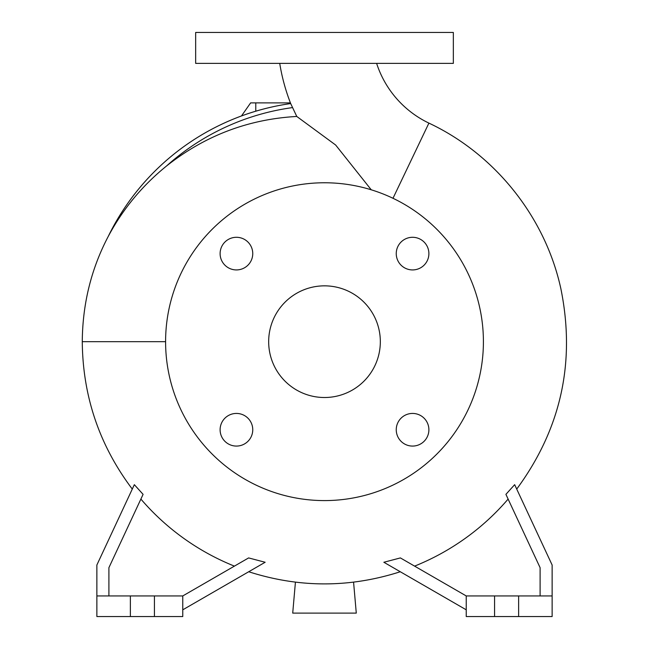 <?xml version="1.0" encoding="UTF-8"?>
<svg xmlns="http://www.w3.org/2000/svg" width="649" height="649" viewBox="0 0 649 649"><rect width="100%" height="100%" fill="white"/><g stroke="black" fill="none" stroke-linecap="round" stroke-linejoin="round"><path stroke-width="0.97" d="M279.727 63.375A194.951 194.951 0 0 0 290.687 103.564A240.511 240.511 0 0 0 108.14 236.634A240.511 240.511 0 0 1 290.687 103.556L292.585 107.588A236.252 236.252 0 0 0 166.509 166.022C142.196 185.687 122.775 209.156 108.237 236.447C91.217 268.816 82.561 303.894 82.269 341.682C82.748 396.304 99.419 445.441 132.282 489.078M371.26 189.808L335.647 145.019L296.771 116.455L292.585 107.588M376.623 63.375A100.465 100.465 0 0 0 428.908 123.107L392.994 198.286M396.247 429.752A16.322 16.322 0 0 0 412.569 446.074A16.322 16.322 0 0 0 428.892 429.752A16.322 16.322 0 0 0 412.569 413.429A16.322 16.322 0 0 0 396.247 429.752M220.108 429.752A16.322 16.322 0 0 0 236.431 446.074A16.322 16.322 0 0 0 252.753 429.752A16.322 16.322 0 0 0 236.431 413.429A16.322 16.322 0 0 0 220.108 429.752M220.108 253.605A16.322 16.322 0 0 0 236.431 269.927A16.322 16.322 0 0 0 252.753 253.605A16.322 16.322 0 0 0 236.431 237.291A16.322 16.322 0 0 0 220.108 253.605M396.247 253.605A16.322 16.322 0 0 0 412.569 269.927A16.322 16.322 0 0 0 428.892 253.605A16.322 16.322 0 0 0 412.569 237.291A16.322 16.322 0 0 0 396.247 253.605M483.408 341.682A158.908 158.908 0 0 0 324.5 182.767A158.908 158.908 0 0 0 165.592 341.682A158.908 158.908 0 0 0 324.5 500.59A158.908 158.908 0 0 0 483.408 341.682M268.67 341.682A55.83 55.83 0 0 0 324.5 397.512A55.83 55.83 0 0 0 380.33 341.682A55.83 55.83 0 0 0 324.5 285.844A55.83 55.83 0 0 0 268.67 341.682M108.902 595.936L108.902 567.68L143.088 494.351L134.335 484.673L96.871 565.011L96.871 616.55L182.767 616.55L182.767 595.936L154.421 595.936L154.421 616.55M96.871 595.936L154.421 595.936M552.129 595.936L466.233 595.936L466.233 616.55L552.129 616.55L552.129 565.011L514.665 484.673L505.912 494.351L540.106 567.68L540.106 595.936M324.5 63.375L453.343 63.375L453.343 32.45L195.657 32.45L195.657 63.375L324.5 63.375M518.624 595.936L518.624 616.55M494.579 595.936L494.579 616.55M414.589 566.123A241.842 241.842 0 0 0 508.118 499.081M466.233 595.936L400.384 557.921L383.851 562.261L466.233 609.817M130.376 595.936L130.376 616.55M234.411 566.123A241.842 241.842 0 0 1 140.89 499.081M182.767 609.817L265.149 562.261L248.616 557.921L182.767 595.936M296.771 116.455C248.226 119.181 204.808 135.706 166.509 166.022M241.485 115.952L250.636 102.883L290.428 102.883M353.575 582.161L356.285 613.11L292.715 613.11L295.425 582.161M255.779 111.19L255.779 102.883M165.592 341.682L82.269 341.682M516.718 489.078C561.052 428.811 575.768 362.02 560.866 288.7C545.282 217.155 495.171 154.267 428.908 123.107M248.713 571.745C299.238 587.945 349.762 587.945 400.287 571.745"/></g></svg>
